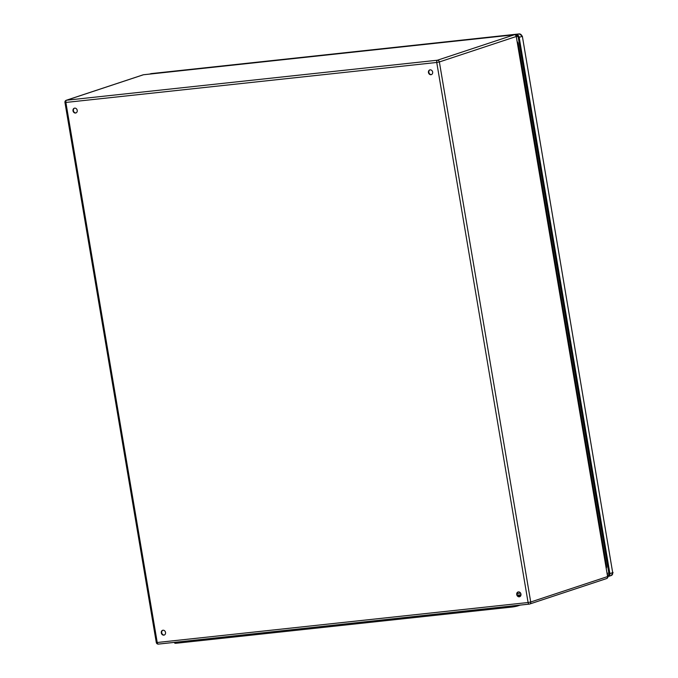 <?xml version="1.0" encoding="UTF-8"?>
<svg xmlns="http://www.w3.org/2000/svg" width="678" height="678" viewBox="0 0 678 678"><rect width="100%" height="100%" fill="white"/><g stroke="black" fill="none" stroke-linecap="round" stroke-linejoin="round"><path stroke-width="1.02" d="M517.89 595.928L520.806 595.615M161.313 632.921A2.492 2.102 71.7 0 1 165.415 632.032A2.492 2.102 71.7 0 1 164.203 635.057A2.492 2.102 71.7 0 1 161.313 632.921M516.746 594.598A2.492 2.102 71.7 0 1 520.848 593.708A2.492 2.102 71.7 0 1 519.636 596.733A2.492 2.102 71.7 0 1 516.746 594.598M428.445 72.487A2.492 2.102 71.7 0 1 432.539 71.605A2.492 2.102 71.7 0 1 431.327 74.631A2.492 2.102 71.7 0 1 428.445 72.487M73.004 110.811A2.492 2.102 71.7 0 1 77.106 109.929A2.492 2.102 71.7 0 1 75.894 112.955A2.492 2.102 71.7 0 1 73.004 110.811M517.382 595.157L520.992 594.767M162.856 630.269A2.492 2.102 -108.3 0 0 164.407 634.981M518.289 591.945A2.492 2.102 -108.3 0 0 519.848 596.657M429.979 69.842A2.492 2.102 -108.3 0 0 431.539 74.546M74.546 108.158A2.492 2.102 -108.3 0 0 76.106 112.87M520.229 605.09L517.721 605.92A4.432 0.424 170.4 0 1 511.72 607.073L176.865 643.176A4.432 0.424 170.4 0 1 174.755 643.168L174.619 642.354M520.585 593.131L517.178 593.496L520.585 593.123M517.467 41.917A4.432 3.737 71.7 0 1 518.212 43.841L606.513 565.952A4.432 3.737 71.7 0 1 606.446 567.961M516.416 35.959L516.568 35.942A1.661 1.398 71.7 0 1 518.255 37.426L608.954 573.673A1.661 1.398 71.7 0 1 607.827 575.461L607.717 575.469M515.5 34.951L516.39 34.858A2.771 2.339 71.7 0 1 519.187 37.324L609.886 573.571A2.771 2.339 71.7 0 1 608.42 576.453A2.771 2.339 71.7 0 1 608.005 576.546L607.895 576.554M529.171 604.115L158.533 644.075A1.941 1.025 83.8 0 1 158.415 644.1L529.289 604.115A1.941 1.025 83.8 0 0 529.399 604.09A1.941 1.636 -108.3 0 0 530.713 602.005L607.598 576.563L516.255 36.502L439.369 61.952L530.713 602.005L528.086 602.513L436.742 62.461L65.876 102.446L157.22 642.498L528.086 602.513A1.941 1.025 83.8 0 0 529.289 604.115A1.941 1.941 0 0 0 529.688 604.022L606.573 578.58A1.941 1.636 -108.3 0 0 607.598 576.563L516.255 36.502A1.941 1.636 71.7 0 0 514.297 34.781L143.431 74.766L66.546 100.217L437.412 60.223L514.297 34.781A1.941 1.025 83.8 0 1 514.407 34.756A1.941 1.025 83.8 0 1 514.67 34.79M143.66 74.741A1.941 1.025 83.8 0 0 143.541 74.741A1.941 1.025 83.8 0 0 143.431 74.766A1.941 1.636 71.7 0 0 143.143 74.826L66.258 100.276A1.941 1.941 0 0 0 64.952 102.437L65.876 102.446A1.941 1.025 83.8 0 1 66.546 100.217A1.941 1.636 -108.3 0 0 66.258 100.276M142.872 74.953A1.941 1.636 71.7 0 1 143.143 74.826A1.941 1.941 0 0 1 143.541 74.741L514.407 34.756A1.941 1.941 0 0 1 516.534 36.358M157.22 642.498L156.296 642.498A1.941 1.941 0 0 0 158.415 644.1A1.941 1.025 83.8 0 1 157.22 642.498M606.285 578.639A1.941 1.636 -108.3 0 0 606.573 578.58A1.941 1.941 0 0 0 607.878 576.41M437.412 60.223A1.941 1.025 83.8 0 0 436.742 62.461L439.369 61.952A1.941 1.636 -108.3 0 0 437.412 60.223M511.72 607.073L511.543 606.022M517.721 605.92L517.628 605.369M176.865 643.176L176.687 642.134M607.344 573.283L608.852 573.113M517.797 36.468L516.568 36.595M608.819 574.724L607.607 574.859M149.685 74.08L150.855 73.69A2.771 2.339 71.7 0 1 151.262 73.605L149.897 74.055M151.567 73.571A2.551 1.348 83.8 0 0 151.414 73.571A2.551 1.348 83.8 0 0 151.262 73.605L519.187 33.934L516.39 34.858M519.653 33.934A2.551 1.348 83.8 0 0 519.34 33.9A2.551 1.348 83.8 0 0 519.187 33.934A2.771 2.339 71.7 0 1 521.984 36.4L519.187 37.324M608.42 576.453L611.217 575.529A2.771 2.339 71.7 0 0 612.683 572.647L522.348 36.205L612.683 572.647L609.886 573.571M608.302 575.3L607.827 575.461M64.952 102.437L156.296 642.498M613.048 572.452L611.217 575.529M150.855 73.69L519.34 33.9L522.348 36.205"/></g></svg>

